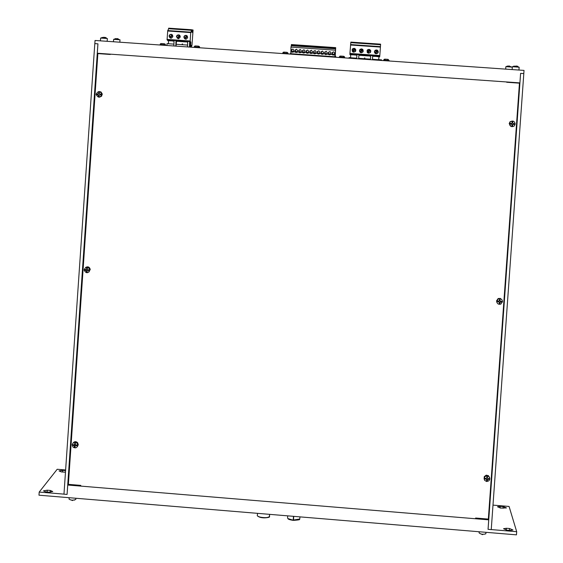 <?xml version="1.0" encoding="UTF-8"?>
<svg xmlns="http://www.w3.org/2000/svg" width="563" height="563" viewBox="0 0 563 563"><rect width="100%" height="100%" fill="white"/><g stroke="black" fill="none" stroke-linecap="round" stroke-linejoin="round"><path stroke-width="0.84" d="M68.193 484.483L97.709 53.274M80.776 485.524L68.151 484.483L67.743 485.032L488.726 519.846L488.051 529.311L491.239 529.628L523.808 73.584L520.613 73.359L519.916 82.888L97.3 53.246L97.948 43.83L94.802 43.611L63.971 494.173L67.074 494.434L97.92 43.83M67.074 494.434L67.743 485.032M486.495 479.029L485.953 478.789M488.065 529.361L520.599 73.359M488.557 519.241L519.705 82.874M482.639 534.604L481.984 534.526M479.092 532.746L479.057 532.83C480.739 534.329 482.998 534.653 485.834 533.815L485.869 533.478M72.648 500.486L72.001 500.465M69.052 498.959L69.017 499.078C70.811 500.366 73.063 500.493 75.766 499.465L75.801 499.142M513.653 66.153L517.96 66.441L516.574 65.991M518.945 70.051L519.149 67.201L515.539 66.941L512.337 66.737L512.133 69.573M507.087 66.117L509.747 66.16M508.755 66.216L508.122 66.181M509.142 65.934L508.551 66.202M512.309 67.124L505.848 66.68L505.68 69.122M118.343 39.023L117.829 38.706M115.978 38.573L115.042 38.791L118.413 39.03M119.835 42.204L120.003 39.783L113.663 39.333L115.499 38.819M117.561 38.72L117.027 38.594M113.663 39.333L113.416 41.753M101.98 37.468L106.21 37.763L104.662 37.292M104.085 37.601L103.367 37.552M103.993 37.587L103.564 37.214M107.357 38.516L100.622 38.038L100.432 40.853M523.794 73.577L524.019 70.403L95.048 40.473L94.83 43.611M492.991 505.124L509.072 506.447L516.693 531.69L491.246 529.579M63.971 494.131L39.192 492.076L57.201 469.275L65.625 469.964M47.243 490.197L50.325 490.457L52.767 491.548L48.988 492.203L45.892 491.942L43.45 490.852L47.243 490.197L47.116 492.048M65.47 472.195L61.395 471.921L59.045 470.914L62.62 470.337L65.582 470.577M510.113 530.452L506.939 530.184L503.533 528.72L506.397 528.263L509.564 528.523L512.97 529.994L510.113 530.452M500.218 506.341L503.238 506.587L506.475 507.925L500.711 508.086L497.481 506.756L500.218 506.341L500.099 508.023M516.693 531.69L516.461 534.85L38.981 495.194L39.192 492.076M488.726 519.846L488.578 519.241L475.622 518.171M269.564 516.496L269.628 515.898M257.706 516.067C261.577 519.311 270.944 517.179 269.276 516.862L269.684 514.357M293.724 516.348L293.457 520.374L299.333 519.417M287.953 518.586L293.45 520.303L293.485 516.327L293.217 520.099C289.227 519.6 287.355 518.748 287.602 517.538L287.707 515.849M287.897 518.537C288.073 519.248 289.846 519.853 293.21 520.353L293.217 520.099M80.783 485.383L68.376 484.356L97.863 53.591L110.341 54.161M506.721 81.959L519.452 83.162L488.339 519.079L475.636 518.03M97.863 53.591L110.32 54.463M506.7 82.268L519.452 83.162M191.244 45.49L191.596 45.568M191.188 46.3L191.131 47.179M190.85 45.497L191.659 45.779L191.033 47.172M191.082 46.391L190.329 46.314L190.273 47.116M189.766 45.23L190.308 45.286L190.181 47.109M190.005 45.251L189.879 47.088M191.568 45.969L191.476 47.201M191.251 45.385L190.308 45.322M191.652 45.899L190.287 45.575M190.899 45.814L190.329 46.314M166.88 45.483L167.014 43.647L173.925 44.132M176.142 44.28L187.57 45.082M166.972 44.238L167 43.815M289.903 54.069L290.156 53.647M335.295 57.236L335.33 56.793L290.156 53.64L290.128 54.083M335.33 56.793L335.808 56.483L334.999 56.427M335.759 57.271L335.787 56.849M335.33 57.236L335.358 56.8M335.654 56.821L335.618 57.257M379.469 60.304L379.511 59.777L372.46 59.284M364.711 59.263L364.606 58.735L364.43 59.242L364.606 58.742L358.694 58.32M356.717 58.186L349.722 57.7L349.679 58.228M370.496 59.143L364.606 58.735L364.866 58.024L364.472 57.996L364.62 58.735L364.472 57.996L364.866 58.024M389.054 60.431L388.055 59.368L384.867 59.143L383.727 60.058L384.121 59.368M383.727 60.058L389.054 60.48C388.435 59.397 386.816 59.009 384.184 59.326L384.86 59.15M339.841 56.209L340.474 56.054M344.647 57.335L343.634 56.272L340.453 56.047L339.285 57.011L344.647 57.384L343.88 56.314M283.337 52.239L283.928 52.113M288.087 53.394L287.046 52.324L283.872 52.106L282.725 53.063L288.073 53.443L287.151 52.338M194.932 46.046L195.467 45.948M198.605 46.166L199.612 47.222L198.514 46.152L195.354 45.934L194.249 46.842M199.612 47.222L199.548 47.764M160.814 43.661L161.335 43.562M165.473 44.836L164.354 43.773L161.201 43.548L160.11 44.505L165.438 44.885L164.445 43.78M191.624 30.318L191.716 32.218L192.609 32.38L193.074 30.008L191.955 45.441L190.611 45.3L190.822 42.274L190.16 41L190.744 32.598L191.624 30.318L168.583 28.72L168.668 28.171L191.723 29.748M190.118 45.265L190.611 45.3M182.56 44.005L182.18 43.977L182.313 44.716L182.56 44.005L182.166 43.977L182.321 44.695M189.928 44.519L189.78 44.941M190.822 42.274L190.005 42.218M187.676 42.056L186.656 41.986M185.628 41.915L179.28 41.472M178.253 41.402L176.381 41.268M174.03 41.106L171.905 40.958M170.878 40.888L167.795 40.67L168.471 40.726L168.499 43.752M190.181 41.493L189.647 41.458L190.076 42.014M176.022 46.124L176.493 41.071L175.98 40.473L174.044 40.529L173.868 45.976M174.044 40.374L167.063 39.889L168.464 40.761M178.147 41.317L179.393 41.402L178.147 41.317M170.772 40.803L172.018 40.888L170.772 40.803M185.523 41.831L186.768 41.915L185.523 41.831M167.063 39.889L167.732 30.564M189.647 41.458L187.697 41.479L187.507 46.926M171.096 34.301L172.89 36.525C171.272 38.826 169.984 38.65 169.034 35.997L169.688 34.779L171.096 34.301M185.896 35.328L187.683 37.615C185.98 39.867 184.699 39.649 183.841 36.961L184.488 35.807L185.896 35.328M178.225 38.72L176.437 36.475L177.085 35.293C178.957 34.413 180.026 35.012 180.287 37.074L178.225 38.72M167.88 30.571L168.583 28.72M191.652 31.725L192.609 32.38M192.243 31.838L192.377 29.923L191.765 29.811M192.272 31.873L192.673 31.901M192.377 29.923L192.806 29.959M187.521 36.426L184.84 38.77L186.444 39.114M187.183 35.941L184.397 38.256L184.164 37.01L184.784 35.905L186.944 35.722M184.397 38.256L187.12 35.87M184.516 38.27L184.889 38.727M180.118 35.919L177.451 38.256L179.02 38.608M172.398 34.927L169.744 37.242L170.117 37.693M178.309 38.72L177.056 37.749M177.894 35.082L178.865 34.871M179.787 35.434L177.134 37.756L177.5 38.207M185.699 39.234L184.446 38.263M185.241 35.617L186.262 35.385M177.134 37.756L179.717 35.363M169.744 37.242L169.379 36.046L169.78 35.11L170.849 34.463L172.088 34.653M171.602 38.101L169.674 37.235M169.618 37.228L172.327 34.857M172.721 35.413L170.061 37.742M170.92 38.207L170.089 37.763M170.54 34.554L171.469 34.364M177 37.742L176.768 36.525L177.366 35.413L179.513 35.188M189.442 47.06L189.64 41.613M190.111 42.021L189.647 47.074M189.632 41.423L187.697 41.479M175.98 40.473L174.044 40.529M175.804 46.11L175.987 40.663M374.374 52.106L375.035 50.396C376.928 49.516 378.005 50.114 378.266 52.183M374.472 52.085L375.148 53.323L376.211 53.738L377.548 53.281L378.167 52.162M378.61 59.713L379.033 56.701L379.715 56.75L379.814 55.526L349.933 53.443L350.84 42.105L380.602 44.153L350.84 42.105M350.805 42.57L380.574 44.632L380.602 44.167M380.574 44.632L380.44 46.638L350.566 44.561M379.814 55.526L380.44 46.638M379.026 56.772L376.556 56.525M377.484 50.41L374.719 52.816L375.169 53.33L377.935 50.916L377.484 50.403L374.719 52.809L374.74 50.881L377.484 50.403M370.468 50.396L367.695 52.802L367.252 52.296L367.259 50.381L370.018 49.882L367.252 52.296L370.018 49.882L370.468 50.403L370.447 52.317L370.609 50.705M375.521 56.448L372.671 56.251M370.7 56.117L369.103 56.004M368.068 55.934L361.65 55.484M360.623 55.413L358.912 55.294M356.914 55.153L354.204 54.963M353.177 54.892L349.954 54.667L350.636 54.724L350.665 57.764M377.935 50.916L377.555 53.267L375.169 53.323M375.035 50.36C377.435 49.558 378.42 50.403 377.991 52.894L376.19 53.809L375.127 53.401L374.36 51.909L375.035 50.36M350.636 54.794L349.954 54.674L349.933 53.443M380.567 44.73L350.798 42.668M363.001 49.882L360.229 52.289L362.614 52.232L363.001 49.882L362.558 49.375L359.792 51.775L360.229 52.289M352.332 51.261L352.769 51.768L355.147 51.712L355.534 49.361L355.098 48.854L352.318 51.247L352.304 49.389L355.098 48.854M360.13 52.331L359.708 49.847L360.116 49.354L361.537 48.882L362.903 49.572M360.2 52.268L362.628 52.239L362.832 49.643M360.081 49.326C362.445 48.509 363.438 49.34 363.065 51.81L361.235 52.767L360.179 52.373L359.405 50.909L360.081 49.326M367.224 52.436L367.576 49.875L368.997 49.396L370.707 50.677M367.308 52.387L368.73 53.218L370.454 52.331L370.081 52.753L367.695 52.802M367.555 49.84L368.983 49.368L370.046 49.769L370.785 50.966L370.524 52.352C368.096 53.823 366.977 53.147 367.16 50.311L367.555 49.84M362.551 49.361L359.778 49.882L359.778 51.768L362.558 49.375M355.549 49.368L352.769 51.768M352.987 51.916L353.817 52.176L355.563 51.247L355.105 48.861M352.318 51.247L355.084 48.84M352.931 52L352.241 49.354L352.656 48.84L355.154 48.77M352.614 48.805L354.036 48.327L355.084 48.721L355.823 49.896L355.605 51.268C353.219 52.802 352.079 52.155 352.192 49.319L352.614 48.805M379.779 56.011L372.713 55.519L372.425 59.798L372.706 55.681L370.743 55.54L370.454 59.664M358.659 58.841L358.927 54.527L356.956 54.583L356.682 58.714M375.43 56.377L376.682 56.441L375.43 56.377M367.977 55.857L369.229 55.92L367.977 55.857M353.078 54.822L354.331 54.885L353.078 54.822M360.531 55.343L361.777 55.399L360.531 55.343M372.72 55.484L370.743 55.54M358.927 54.527L356.956 54.583M358.638 58.841L358.912 54.717M291.057 51.514L290.958 52.971L290.958 51.409L292.457 52.268L294.041 51.62L296.159 52.521L298.376 51.923L299.854 52.781L301.444 52.141L303.556 53.035L305.779 52.443L307.257 53.295L309.481 52.697L310.959 53.555L312.542 52.915L314.661 53.809L316.885 53.218L318.362 54.069L320.586 53.471L322.064 54.33L324.288 53.731L325.773 54.59L327.356 53.942L329.475 54.843L331.065 54.203L333.437 55.104L334.767 54.463L334.978 56.764M334.978 56.033L335.696 47.637L335.189 56.779M334.788 54.505L332.888 55.061M331.706 54.259L329.207 54.808M328.004 53.999L325.527 54.555M324.295 53.738L321.839 54.301M320.593 53.485L318.158 54.041M316.892 53.225L314.471 53.788M313.19 52.964L310.783 53.534M309.488 52.711L307.095 53.281M305.786 52.45L303.408 53.021M302.085 52.19L299.72 52.767M298.383 51.937L296.032 52.507M294.688 51.676L292.345 52.253M290.958 52.971L290.607 53.668M335.386 50.191L290.965 47.102L290.853 52.95M334.682 53.253L334.528 53.795C332.909 54.921 332.1 54.498 332.107 52.528L333.69 51.845L334.682 53.253M330.974 52.992L330.826 53.527C329.214 54.667 328.405 54.245 328.398 52.275L329.981 51.585L330.974 52.992M327.272 52.732L327.124 53.26C325.52 54.407 324.71 53.999 324.689 52.028L326.266 51.324L327.272 52.732M323.563 52.479L323.422 52.992C321.832 54.154 321.016 53.752 320.98 51.775L322.557 51.064L323.563 52.479M319.861 52.218L319.721 52.725C318.137 53.9 317.321 53.499 317.272 51.529L318.848 50.804L319.861 52.218M316.16 51.965L316.026 52.458C314.45 53.647 313.626 53.253 313.563 51.282L315.146 50.543L316.16 51.965M312.458 51.705L312.324 52.19C310.762 53.386 309.939 52.999 309.861 51.029L311.438 50.29L312.458 51.705M308.756 51.444L308.63 51.93C307.074 53.133 306.244 52.753 306.152 50.783L307.729 50.03L308.756 51.444M305.055 51.191L304.935 51.662C303.387 52.88 302.556 52.5 302.451 50.536L304.027 49.769L305.055 51.191M301.353 50.93L301.24 51.395C299.699 52.619 298.869 52.253 298.749 50.283L300.318 49.509L301.353 50.93M297.651 50.67L297.538 51.127C296.011 52.366 295.181 52 295.04 50.037L296.617 49.255L297.651 50.67M293.956 50.417L293.851 50.86C292.331 52.113 291.493 51.754 291.338 49.79L292.915 48.995L293.956 50.417M333.782 51.873L332.191 52.549L333.022 54.491M330.052 51.606L328.489 52.303L329.334 54.238M326.329 51.339L324.788 52.056L325.653 53.985M322.613 51.078L321.086 51.803L321.966 53.724M318.897 50.818L317.384 51.557L318.278 53.471M315.181 50.557L313.682 51.31L314.59 53.218M311.473 50.297L309.988 51.057L310.896 52.957M307.757 50.037L306.286 50.811L307.208 52.704M304.055 49.776L302.591 50.564L303.52 52.443M300.346 49.516L298.897 50.318L299.833 52.19M296.645 49.262L295.195 50.065L296.145 51.937M292.943 49.002L291.5 49.818L292.457 51.676M291.416 44.561L291.296 45.744L335.597 48.826M291.296 45.744L290.994 47.102M380.468 60.389L341.326 57.658M370.348 59.671L373.016 59.847M367.766 59.488L369.94 59.643M364.775 59.27L362.882 59.136M365.077 59.305L367.498 59.46M360.348 58.974L362.544 59.115M357.667 58.784L360.081 58.939M73.669 444.883L72.965 445.403L74.189 445.622L74.422 447.106L75.062 446.417M74.422 447.106L75.104 447.163L75.055 446.276L75.773 445.657L76.779 445.72L76.448 445.059M75.308 443.644L74.689 443.278L74.619 444.313L73.901 444.932L73.014 444.721L72.965 445.403M76.779 445.72L76.828 445.03L75.238 444.735L75.372 443.327L74.689 443.278M73.676 445.206L74.499 445.227L74.661 446.36M75.343 445.755L76.392 445.432M74.851 443.63L74.583 444.51M77.807 445.326C76.962 447.944 75.365 448.528 73.007 447.078L72.184 444.869C73.162 442.103 74.837 441.603 77.201 443.363L77.807 445.326M73.056 443.018C74.492 441.329 76.026 441.244 77.673 442.764L78.278 444.721L77.434 446.55M85.675 269.656L84.964 270.219L86.477 270.817L86.42 271.915L87.068 271.317M86.42 271.915L87.11 271.964L87.061 271.042L87.772 270.416L88.785 270.507L88.44 269.832M87.293 268.53L86.688 268.072L86.618 269.079L85.907 269.698L85.013 269.529L84.964 270.219M88.785 270.507L88.827 269.818L87.814 269.846L87.181 269.227L87.371 268.122L86.688 268.072M85.667 270.106L86.765 270.62L86.653 271.253M87.455 270.465L88.391 270.317M86.843 268.516L86.456 269.494M89.806 270.17C87.997 273.527 86.125 273.555 84.19 270.24L84.176 269.733C86.026 266.355 87.905 266.355 89.806 269.74L89.806 270.17M85.618 267.467C87.927 266.25 89.475 266.904 90.256 269.417L88.863 272.091M97.723 94.014L97.688 94.584L96.991 94.605L98.518 95.224L98.448 96.294L99.102 95.787M98.448 96.294L99.137 96.343L99.088 95.379L99.806 94.753L100.812 94.873L100.453 94.183M99.306 92.994L98.715 92.445L98.652 93.416L97.934 94.042L97.04 93.915L96.991 94.605M100.812 94.873L100.861 94.183L99.848 94.183L99.215 93.535L99.398 92.494L98.715 92.445M97.688 94.584L98.785 95.196L98.68 95.731M99.757 94.753L100.411 94.781M98.863 92.986L98.173 94.028M101.833 94.584C99.883 98.025 98.004 97.983 96.196 94.457L96.196 94.183C98.173 90.727 100.052 90.784 101.84 94.352L101.833 94.584M98.968 91.537L100.974 91.945L102.248 93.958L101.614 96.167L99.56 97.174M510.88 123.459L510.845 124.057L510.352 124.085L511.359 124.113L511.999 124.845L511.844 125.802L512.548 125.852L512.823 124.402L514.265 124.367L513.632 124.254L513.681 123.67M511.936 125.232L512.471 125.26L512.548 125.852M514.265 124.367L514.315 123.67L513.365 123.67L512.724 122.938L512.823 121.953L512.133 122.431M512.823 121.953L512.126 121.904L511.936 123.36L510.402 123.388L510.352 124.085M510.845 124.057L511.605 124.163M512.471 125.26L512.668 124.332L513.632 124.254M513.104 123.614L512.668 122.481M515.173 124.064L514.202 126.021C511.563 127.315 509.965 126.527 509.402 123.656L510.36 121.714C512.999 120.391 514.603 121.172 515.173 124.064M510.986 126.429L509.191 123.557L510.141 121.629L513.266 121.151M498.185 301.156L497.678 301.761L498.684 301.831L499.318 302.563L499.17 303.478L499.867 303.534L500.303 302.028L501.584 302.064L501.021 301.388M499.275 302.824L499.796 302.845L499.867 303.534M501.584 302.064L501.633 301.367L500.676 301.395L500.043 300.663L500.141 299.65L499.451 300.023M500.141 299.65L499.444 299.593L499.107 301.191L497.727 301.064L497.678 301.761M498.178 301.641L499.205 302.106M499.796 302.845L500.169 301.775L500.957 301.852M500.071 300.959L499.993 300.079M502.499 301.705L500.824 304.104C498.403 304.667 497.038 303.724 496.735 301.268L498.375 298.883C500.803 298.291 502.182 299.227 502.499 301.705M496.953 302.577L496.538 300.888L498.178 298.51L500.416 298.425L502.055 299.959M485.531 478.416L485.032 479L486.038 479.106L486.671 479.845L486.523 480.725L487.22 480.781L487.91 479.268L488.937 479.324L488.374 478.67M486.65 479.979L487.157 480L487.22 480.781M488.937 479.324L488.987 478.627L488.03 478.691L487.389 477.952L487.495 476.903L486.805 477.185M487.495 476.903L486.798 476.847L486.805 477.903L486.2 478.543L485.081 478.311L485.032 479M485.538 478.789L486.587 479.444M487.157 480L487.811 478.874L488.318 479.014M487.389 478.015L487.354 477.241M489.845 478.916L488.951 480.788L486.664 481.527L484.652 480.359L484.096 478.444L485.207 476.389L487.234 475.826L489.057 476.72L489.845 478.916M484.117 479.036L484.257 476.636L486.115 475.228L488.402 475.665L489.641 477.628M349.039 58.186L349.074 57.602L350.622 57.707M378.66 59.664L381.566 59.868L381.524 60.459M350.446 57.475L349.912 57.707M379.469 59.769L378.843 59.46M503.111 508.283L503.238 506.587M509.431 530.395L509.564 528.523M506.264 530.107L506.397 528.263M62.507 472.012L62.62 470.337M65.449 472.195L65.561 470.577M50.206 492.231L50.325 490.457M269.508 516.56C268.023 518.755 255.75 517.235 257.411 515.068L257.516 513.343M257.763 516.109C261.415 518.143 265.208 518.403 269.128 516.876M293.224 520.078L299.783 519.009C298.214 519.367 302.936 519.684 293.457 520.374M299.826 518.439L299.952 516.869M191.659 45.779L190.906 45.694M389.054 60.48L389.019 60.987M194.242 46.891L199.584 47.264M191.955 45.441L191.462 45.406M187.697 41.324L175.994 40.508M190.16 41L167.042 39.396M190.744 32.598L167.619 30.993M168.59 28.622L191.631 30.219M380.412 47.081L350.524 45.005M356.963 54.421L349.904 53.935M370.757 55.385L358.927 54.562M291.345 45.019L335.654 48.101M73.162 445.389L73.197 444.77M75.09 446.966L74.464 446.909M76.659 445.044L76.61 445.671M74.696 443.44L75.336 443.489M85.161 270.212L85.196 269.564M87.096 271.774L86.463 271.725M88.658 269.825L88.616 270.472M86.695 268.248L87.335 268.291M97.181 94.605L97.23 93.944M99.123 96.16L98.49 96.111M100.693 94.183L100.643 94.851M98.729 92.628L99.362 92.67M510.535 124.085L510.578 123.417M512.541 125.662L511.873 125.619M514.125 123.67L514.075 124.339M512.126 122.087L512.794 122.136M497.854 301.754L497.903 301.099M499.86 303.337L499.198 303.288M501.443 301.374L501.394 302.028M499.444 299.769L500.113 299.819M485.215 478.986L485.25 478.353M487.213 480.577L486.559 480.528M488.797 478.641L488.747 479.275M486.798 477.016L487.467 477.072M486.031 479.106L485.939 478.733L486.038 479.106M487.255 479.894L487.143 479.528M487.987 479.268L487.889 478.895M487.389 477.952L487.284 477.586M485.848 533.801L485.953 532.317M479.099 532.725L479.169 531.754M74.098 500.148L74.548 500.021M75.78 499.444L75.857 498.255M69.066 498.938L69.15 497.699M516.039 66.3L515.286 66.244M518.622 67.159L516.053 66.145M515.356 66.082L512.414 66.737M511.887 67.088L508.938 66.047M508.269 66.04L505.919 66.68M117.864 38.988L119.539 39.741M117.78 38.924L115.725 38.734M106.822 38.467L104.141 37.454M103.444 37.404L100.721 38.038M107.357 38.509L107.167 41.317M383.713 60.114L383.677 60.614M344.626 57.229C344.633 56.384 343.001 56.061 339.735 56.258M339.32 57.011L339.285 57.517M344.647 57.384L344.612 57.876M288.01 53.147C287.461 52.317 285.821 52.049 283.098 52.352M282.753 53.07L282.717 53.569M288.073 53.436L288.038 53.942M194.221 47.391L194.256 46.842M199.415 46.785C200.231 46.25 194.495 45.666 194.495 46.272M165.226 44.336C166.148 43.963 160.364 43.21 160.307 43.935M160.11 44.512L160.075 45.012M165.438 44.885L165.402 45.385M190.815 32.161L167.697 30.557M191.701 29.762L168.668 28.171M291.402 44.561L335.696 47.637M74.189 445.615L74.499 445.227M77.201 443.363L77.673 442.764M89.806 269.74L90.256 269.417M101.84 94.352L102.276 94.302M498.375 298.883L498.178 298.51M487.91 479.268L487.811 478.874M486.896 475.812L486.721 475.158"/></g></svg>
